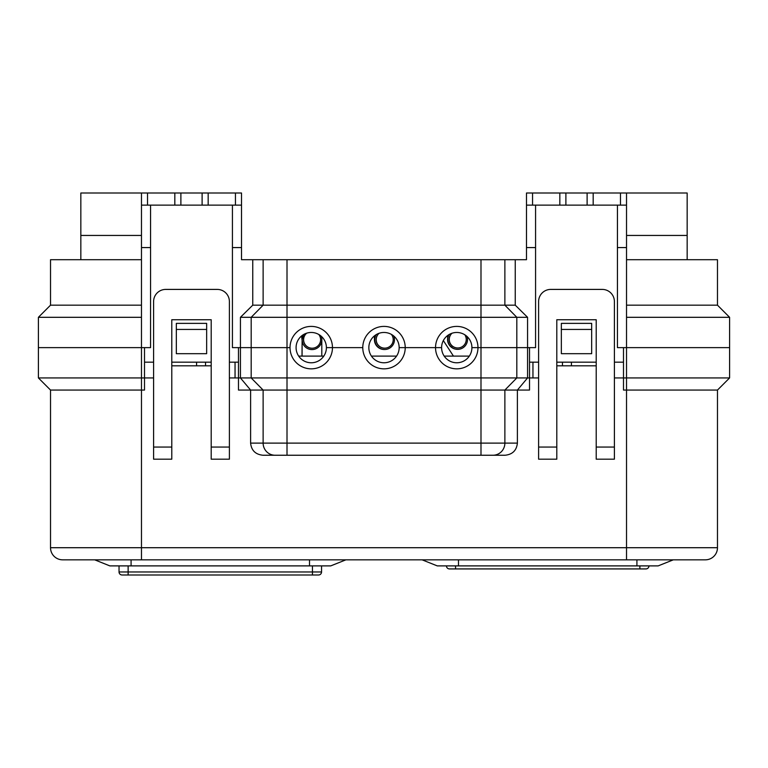 <?xml version="1.0" encoding="UTF-8"?>
<svg xmlns="http://www.w3.org/2000/svg" width="768" height="768" viewBox="0 0 768 768"><rect width="100%" height="100%" fill="white"/><g stroke="black" fill="none" stroke-linecap="round" stroke-linejoin="round"><path stroke-width="1.15" d="M150.566 205.133L150.566 347.626L38.4 347.626L38.4 317.309L141.475 317.309L141.475 193.008L80.842 193.008L80.842 259.709M687.158 259.709L687.158 193.008L626.525 193.008L626.525 317.309L729.6 317.309L717.475 305.174L717.475 259.709L626.525 259.709M232.426 205.133L232.426 347.626L290.026 347.626A21.226 21.226 0 0 1 311.242 326.4A21.226 21.226 0 0 1 332.467 347.626L362.774 347.626A21.226 21.226 0 0 1 384 326.4A21.226 21.226 0 0 1 405.226 347.626L435.533 347.626A21.226 21.226 0 0 1 456.758 326.4A21.226 21.226 0 0 1 477.974 347.626L527.568 347.626L477.974 347.626A21.226 21.226 0 0 1 456.758 368.842A21.226 21.226 0 0 1 435.533 347.626L441.6 347.626A15.158 15.158 0 0 1 456.758 332.467A15.158 15.158 0 0 1 471.917 347.626L477.974 347.626L471.917 347.626A15.158 15.158 0 0 1 456.758 362.774A15.158 15.158 0 0 1 441.6 347.626L399.158 347.626A15.158 15.158 0 0 1 384 362.774A15.158 15.158 0 0 1 368.842 347.626A15.158 15.158 0 0 1 384 332.467A15.158 15.158 0 0 1 399.158 347.626L405.226 347.626A21.226 21.226 0 0 1 384 368.842A21.226 21.226 0 0 1 362.774 347.626L326.4 347.626A15.158 15.158 0 0 1 311.242 362.774A15.158 15.158 0 0 1 296.083 347.626A15.158 15.158 0 0 1 311.242 332.467A15.158 15.158 0 0 1 326.4 347.626L332.467 347.626A21.226 21.226 0 0 1 311.242 368.842A21.226 21.226 0 0 1 290.026 347.626L238.483 347.626L238.483 377.933L229.392 377.933M144.509 362.17L153.6 362.17M171.792 362.17L211.2 362.17M229.392 362.17L238.483 362.17M529.517 362.17L538.608 362.17M556.8 362.17L596.208 362.17L596.208 365.808L556.8 365.808M614.4 362.17L623.491 362.17M141.475 259.709L50.525 259.709L50.525 305.174L141.475 305.174M527.568 317.309L515.251 305.174L504.874 305.174L516.816 317.309L527.568 317.309L527.568 347.626L535.574 347.626L535.574 205.133M176.333 353.683L206.65 353.683L206.65 329.434L176.333 329.434L176.333 353.683M561.35 353.683L591.667 353.683L591.667 329.434L561.35 329.434L561.35 353.683M626.525 305.174L717.475 305.174M538.608 377.933L529.517 377.933L529.517 347.626L527.568 347.626L527.568 377.933L516.816 377.933L516.816 317.309L240.432 317.309L240.432 377.933L238.483 377.933L238.483 390.067L250.608 390.067L240.432 377.933L480.989 377.933L480.989 455.242L275.069 455.242A12.125 11.942 -90 0 1 263.126 443.117L250.608 443.117L250.608 390.067L263.126 390.067L263.126 443.117L287.011 443.117L287.011 390.067L263.126 390.067L251.184 377.933L251.184 317.309L263.126 305.174L252.749 305.174L252.749 259.709L241.517 259.709L241.517 247.574L232.426 247.574M141.475 205.133L241.517 205.133L241.517 247.574M241.517 205.133L241.517 193.008L141.475 193.008M176.333 329.434L176.333 323.366L206.65 323.366L206.65 329.434M729.6 317.309L729.6 347.626L617.434 347.626L617.434 205.133M535.574 247.574L526.483 247.574L526.483 205.133L626.525 205.133M626.525 193.008L526.483 193.008L526.483 205.133M561.35 329.434L561.35 323.366L591.667 323.366L591.667 329.434M38.4 317.309L50.525 305.174M526.483 247.574L526.483 259.709L504.874 259.709L504.874 305.174L263.126 305.174L263.126 259.709L252.749 259.709M515.251 259.709L515.251 305.174M240.432 317.309L252.749 305.174M180.883 193.008L180.883 205.133M202.109 205.133L202.109 193.008M565.891 193.008L565.891 205.133M587.117 205.133L587.117 193.008M517.392 443.117L504.874 443.117L504.874 390.067L287.011 390.067L287.011 259.709L480.989 259.709L480.989 377.933L516.816 377.933L504.874 390.067L517.392 390.067L517.392 443.117C516.605 450.432 512.506 454.474 505.075 455.242L480.989 455.242M287.011 259.709L263.126 259.709M504.874 259.709L480.989 259.709M393.782 336.038A9.85 9.85 -90 0 1 384.614 349.507A9.85 9.85 -90 0 1 376.109 334.675M375.581 335.021A9.85 9.85 90 0 0 384.269 349.507A9.85 9.85 90 0 1 375.581 335.021M378.95 333.331A8.486 8.486 90 0 0 384.614 348.144L384.72 348.144A8.486 8.486 -90 0 1 379.123 333.264M391.373 334.378A8.486 8.486 -90 0 1 384.72 348.144M302.016 356.112L302.122 339.715M321.197 336.192A9.85 9.85 -90 0 1 312 349.574L311.971 349.574A9.85 9.85 -90 0 1 303.59 334.531L302.131 339.245L302.083 356.112M311.971 349.574L312 349.574A9.85 9.85 -90 0 1 303.638 334.512M306.557 333.206A8.486 8.486 90 0 0 312 348.211L312.106 348.211A8.486 8.486 -90 0 1 306.73 333.149M318.778 334.464A8.486 8.486 -90 0 1 312.106 348.211M717.475 390.067L729.6 377.933L626.525 377.933L626.525 347.626L623.491 347.626L623.491 390.067L717.475 390.067L717.475 547.709A12.125 12.125 0 0 1 705.35 559.834A12.125 12.125 0 0 0 717.475 547.709A12.125 12.125 0 0 1 705.35 559.834L62.65 559.834L94.694 559.834L109.853 565.891L330.739 565.891L345.898 559.834L330.739 565.891M327.178 559.834L345.898 559.834M62.65 559.834A12.125 12.125 0 0 1 50.525 547.709A12.125 12.125 0 0 0 62.65 559.834A12.125 12.125 0 0 1 50.525 547.709L50.525 390.067L38.4 377.933L38.4 347.626L144.509 347.626L144.509 377.933L38.4 377.933M94.694 559.834L109.853 565.891M673.306 559.834L658.147 565.891L673.306 559.834M437.261 565.891L422.102 559.834L437.261 565.891L658.147 565.891M141.475 559.834L141.475 390.067L50.525 390.067M153.6 377.933L144.509 377.933L144.509 390.067L141.475 390.067L141.475 317.309M626.525 559.834L626.525 377.933L614.4 377.933M614.4 447.053L614.4 459.187L596.208 459.187L596.208 319.728L556.8 319.728L556.8 447.053L538.608 447.053L538.608 301.546A12.125 12.125 0 0 1 550.733 289.411L602.275 289.411A12.125 12.125 0 0 1 614.4 301.546L614.4 447.053L596.208 447.053M556.8 447.053L556.8 459.187L538.608 459.187L538.608 447.053M529.517 390.067L517.392 390.067L527.568 377.933L529.517 377.933L529.517 390.067M492.931 455.242A12.125 11.942 90 0 0 504.874 443.117L287.011 443.117L287.011 455.242L262.925 455.242C255.494 454.474 251.395 450.432 250.608 443.117M229.392 447.053L229.392 459.187L211.2 459.187L211.2 319.728L171.792 319.728L171.792 447.053L153.6 447.053L153.6 301.546A12.125 12.125 0 0 1 165.725 289.411L217.267 289.411A12.125 12.125 0 0 1 229.392 301.546L229.392 447.053L211.2 447.053M211.2 365.808L171.792 365.808M171.792 447.053L171.792 459.187L153.6 459.187L153.6 447.053M435.533 455.242L477.974 455.242M290.026 455.242L332.467 455.242M362.774 455.242L405.226 455.242M626.525 317.309L626.525 347.626L729.6 347.626L729.6 377.933M455.549 565.891L455.549 568.925L449.482 568.925A3.034 3.034 0 0 1 446.448 565.891A3.034 3.034 0 0 0 449.482 568.925L645.926 568.925A3.034 3.034 0 0 0 648.96 565.891A3.034 3.034 0 0 1 645.926 568.925A3.034 3.034 0 0 0 648.96 565.891M396.557 356.112L371.443 356.112M455.52 349.142L457.421 349.325A9.85 9.85 -90 0 1 448.781 334.733M467.03 336.47A9.85 9.85 -90 0 1 449.107 344.39A9.85 9.85 -90 0 1 449.117 334.531M451.824 333.283A8.486 8.486 90 0 0 457.642 347.962L457.747 347.962A8.486 8.486 -90 0 1 451.997 333.235M464.832 334.79A8.486 8.486 -90 0 1 457.747 347.962M469.315 356.112L444.202 356.112M323.798 356.112L298.685 356.112M318.518 574.992A3.034 3.034 0 0 0 321.552 571.958A3.034 3.034 0 0 1 318.518 574.992L122.074 574.992A3.034 3.034 0 0 1 119.04 571.958L119.04 565.891M119.04 571.958L321.552 571.958L321.552 565.891M240.912 574.992L199.68 574.992M532.954 377.933L532.954 362.17M562.454 362.17L562.454 365.808M235.046 362.17L235.046 377.933M205.546 365.808L205.546 362.17M80.842 235.45L141.475 235.45M626.525 235.45L687.158 235.45M147.533 205.133L147.533 193.008M150.566 247.574L141.475 247.574M626.525 247.574L617.434 247.574M620.467 193.008L620.467 205.133M174.826 205.133L174.826 193.008M235.45 205.133L235.45 193.008M208.166 193.008L208.166 205.133M532.55 193.008L532.55 205.133M559.834 205.133L559.834 193.008M593.174 193.008L593.174 205.133M717.475 547.709L50.525 547.709M131.078 559.834L131.078 565.891M309.514 565.891L309.514 559.834M636.922 559.834L636.922 565.891M458.486 559.834L458.486 565.891M639.869 568.925L639.869 565.891M128.131 574.992L128.131 565.891M312.451 574.992L312.451 565.891M571.43 365.808L571.43 362.17M196.57 365.808L196.57 362.17M384.614 349.507L382.291 349.306M394.099 336.317L394.109 337.008M374.4 335.894L374.429 340.128L375.341 343.814L376.752 346.013M377.606 346.906L380.218 348.634M321.571 336.528L321.667 337.824M302.016 339.715L301.565 335.962M321.782 356.112L321.811 340.589M447.542 335.587L447.859 341.856M447.888 341.962L449.443 345.254M449.674 345.552L453.12 348.336M467.251 336.682L467.251 337.296M453.456 356.112L443.338 340.57"/></g></svg>

